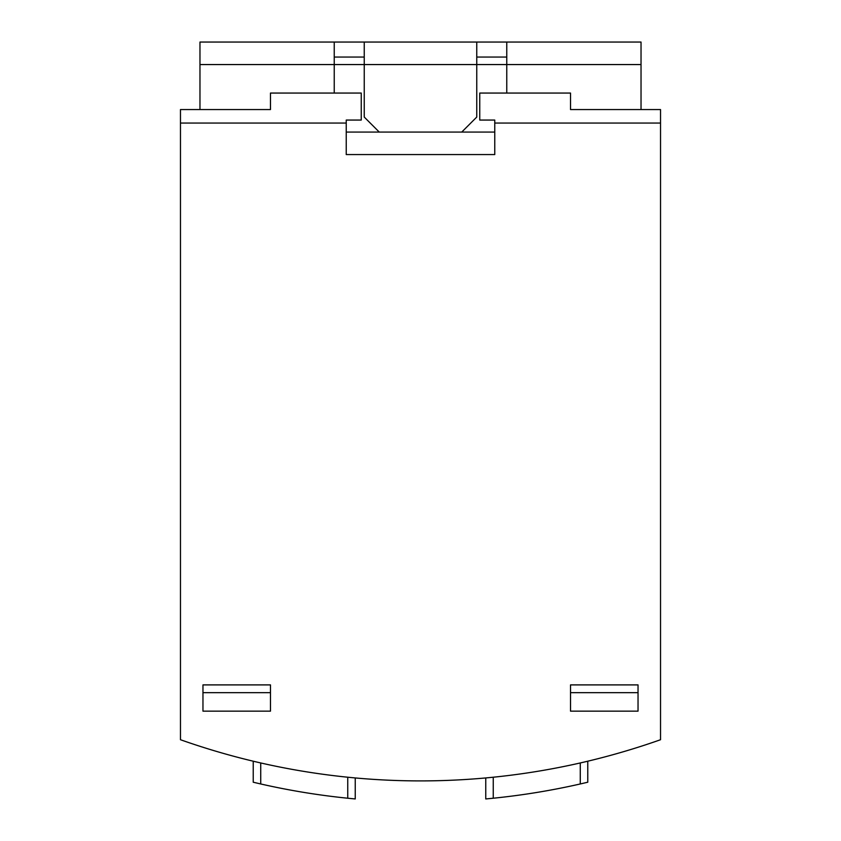 <?xml version="1.0" encoding="UTF-8"?>
<svg xmlns="http://www.w3.org/2000/svg" width="841" height="841" viewBox="0 0 841 841"><rect width="100%" height="100%" fill="white"/><g stroke="black" fill="none" stroke-linecap="round" stroke-linejoin="round"><path stroke-width="1.26" d="M638.035 684.9L638.035 711.15L570.524 711.15L570.524 684.9L638.035 684.9M346.24 123.059L180.468 123.059L180.468 109.561L270.476 109.561L270.476 93.057L361.241 93.057L361.241 120.063L346.24 120.063L346.24 154.565L494.76 154.565L494.76 120.063L479.759 120.063L479.759 93.057L570.524 93.057L570.524 109.561L660.532 109.561L660.532 123.059L494.76 123.059M180.468 123.059L180.468 739.723A720.106 720.106 0 0 0 660.532 739.723L660.532 123.059M202.965 711.15L270.476 711.15L270.476 684.9L202.965 684.9L202.965 711.15M587.775 761.21L587.775 782.214L580.269 783.97A720.106 720.106 0 0 1 493.257 798.225L485.762 798.95L485.762 777.946M347.743 777.221L347.743 798.225L355.238 798.95L347.743 798.225A720.106 720.106 0 0 1 260.731 783.97L253.225 782.214L253.225 761.21M485.762 798.95L493.257 798.225L493.257 777.221M253.225 782.214L260.731 783.97L260.731 762.966M355.238 798.95L355.238 777.946M638.035 692.669L570.524 692.669M202.965 692.669L270.476 692.669M364.237 42.05L476.763 42.05L476.763 117.057L461.751 132.069L379.249 132.069L364.237 117.057L364.237 42.05L199.969 42.05L199.969 109.561M334.234 42.05L334.234 93.057M506.766 93.057L506.766 42.05L641.031 42.05L641.031 109.561M476.763 42.05L506.766 42.05M364.237 57.051L334.234 57.051M506.766 57.051L476.763 57.051M494.76 154.565L457.252 154.565M434.755 154.565L346.24 154.565M580.269 783.97L580.269 762.966M641.031 64.557L199.969 64.557M494.76 132.069L461.751 132.069M379.249 132.069L346.24 132.069"/></g></svg>
